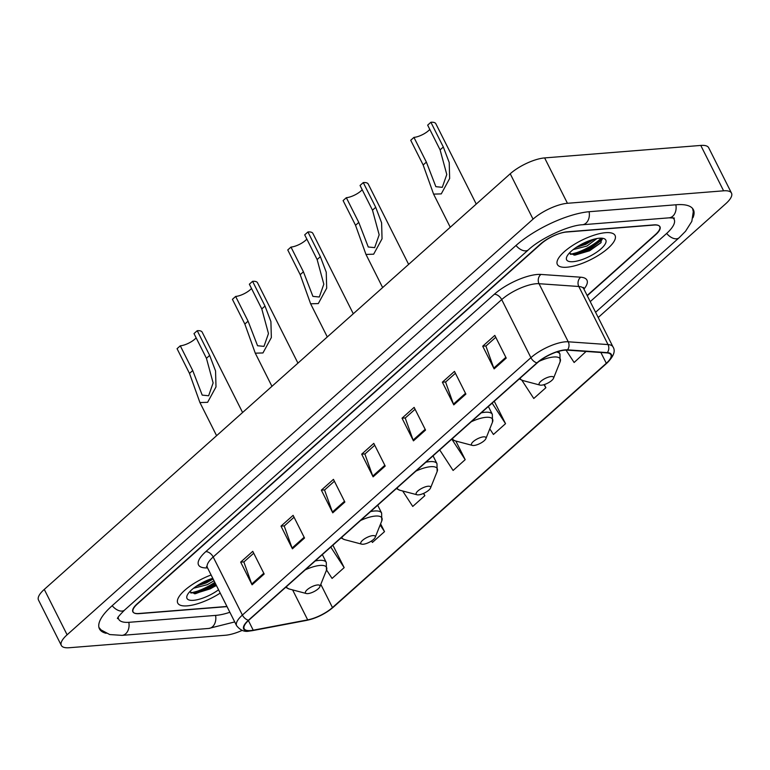 <?xml version="1.0" encoding="UTF-8"?>
<svg xmlns="http://www.w3.org/2000/svg" width="770" height="770" viewBox="0 0 770 770"><rect width="100%" height="100%" fill="white"/><g stroke="black" fill="none" stroke-linecap="round" stroke-linejoin="round"><path stroke-width="1.16" d="M587.135 295.488L655.395 234.6A20.184 6.67 153.3 0 0 659.726 226.621A20.184 6.67 153.3 0 0 653.797 224.898L567.047 231.828A20.184 6.67 153.3 0 0 541.243 243.715L137.426 603.95A20.184 6.67 153.3 0 0 133.095 611.919A20.184 6.67 153.3 0 0 139.024 613.651L225.774 606.721A20.184 6.67 153.3 0 0 227.006 606.587M118.224 617.126A36.325 12.012 153.3 0 0 118.676 619.176A36.325 12.012 153.3 0 0 129.341 622.285L216.091 615.355A36.325 12.012 153.3 0 0 229.864 612.275M590.224 301.628L666.348 233.724A36.325 12.012 153.3 0 0 674.154 219.373A36.325 12.012 153.3 0 0 672.768 217.785M598.203 317.5L725.725 203.752A26.912 8.894 153.3 0 0 731.5 193.116A26.912 8.894 153.3 0 0 723.598 190.816L567.442 203.29A26.912 8.894 153.3 0 0 533.042 219.142L67.106 634.798A26.912 8.894 153.3 0 0 61.321 645.424A26.912 8.894 153.3 0 0 69.233 647.734L225.379 635.25A26.912 8.894 153.3 0 0 242.155 630.399M731.5 193.116L708.679 147.734A26.912 8.894 153.3 0 0 700.767 145.434L544.621 157.917A26.912 8.894 153.3 0 0 510.221 173.77L44.275 589.416A26.912 8.894 153.3 0 0 38.5 600.051L61.321 645.424M692.952 217.727A57.856 19.125 153.3 0 0 693.385 209.7A57.856 19.125 153.3 0 0 676.387 204.743L589.637 211.673A57.856 19.125 153.3 0 0 515.679 245.765L111.862 605.99A57.856 19.125 153.3 0 0 99.436 628.849A57.856 19.125 153.3 0 0 106.145 633.296M571.032 254.35A26.912 8.894 153.3 0 0 601.255 238.171M191.422 592.987A26.912 8.894 153.3 0 0 214.801 582.322M187.245 605.865A32.292 10.674 153.3 0 0 220.22 593.083A32.292 10.674 153.3 0 1 187.245 605.865A32.292 10.674 153.3 0 1 177.755 603.103A32.292 10.674 153.3 0 0 187.245 605.865M566.855 267.228A32.292 10.674 153.3 0 0 600.388 254.081A32.292 10.674 153.3 0 0 615.066 235.447A32.292 10.674 153.3 0 0 605.586 232.684A32.292 10.674 153.3 0 0 572.043 245.823A32.292 10.674 153.3 0 0 557.365 264.466A32.292 10.674 153.3 0 0 566.855 267.228A32.292 10.674 153.3 0 0 600.388 254.081A32.292 10.674 153.3 0 0 615.066 235.447A32.292 10.674 153.3 0 0 605.586 232.684A32.292 10.674 153.3 0 0 572.043 245.823A32.292 10.674 153.3 0 0 557.365 264.466A32.292 10.674 153.3 0 0 566.855 267.228M250.491 630.563A21.531 7.113 -26.7 0 1 244.167 628.724A21.531 7.113 -26.7 0 1 248.787 620.216L537.306 362.834A21.531 7.113 -26.7 0 1 567.172 350.129L606.943 352.91A21.531 7.113 -26.7 0 1 610.928 354.778A21.531 7.113 -26.7 0 1 606.308 363.286L332.467 607.568A21.531 7.113 -26.7 0 1 307.682 619.869L253.224 630.187A21.531 7.113 -26.7 0 1 250.491 630.563M250.163 630.851A22.07 7.296 153.3 0 0 252.964 630.466L307.432 620.148A22.07 7.296 153.3 0 0 332.833 607.54L606.673 363.257A22.07 7.296 153.3 0 0 607.328 352.622L567.548 349.84A22.07 7.296 153.3 0 0 536.94 362.863L248.421 620.245A22.07 7.296 153.3 0 0 250.163 630.851M602.255 238.873A26.912 8.894 -26.7 0 1 578.549 253.32M215.369 583.458A26.912 8.894 -26.7 0 1 198.939 591.957M506.227 358.098L494.812 335.402L482.713 346.202L494.128 368.888L506.227 358.098M495.765 337.289L485.918 346.067L493.782 368.099A5.38 3.205 48.3 0 0 494.128 368.888M486.062 345.932L482.713 346.202M465.889 394.086L454.473 371.39L442.375 382.19L453.78 404.876L465.889 394.086M455.417 373.277L445.58 382.055L453.443 404.086A5.38 3.205 48.3 0 0 453.78 404.876M445.724 381.92L442.375 382.19M425.541 430.074L414.135 407.378L402.027 418.177L413.442 440.864L425.541 430.074M415.078 409.255L405.232 418.043L413.105 440.074A5.38 3.205 48.3 0 0 413.442 440.864M405.386 417.908L402.027 418.177M264.177 574.016L252.772 551.33L240.663 562.119L252.079 584.815L264.177 574.016M253.715 553.207L243.869 561.985L251.732 584.016A5.38 3.205 48.3 0 0 252.079 584.815M244.023 561.859L240.663 562.119M304.525 538.028L293.11 515.342L281.002 526.131L292.417 548.827L304.525 538.028M294.053 517.219L284.217 525.997L292.08 548.038A5.38 3.205 48.3 0 0 292.417 548.827M284.361 525.871L281.002 526.131M344.864 502.04L333.449 479.354L321.35 490.153L332.756 512.839L344.864 502.04M334.392 481.231L324.555 490.009L332.419 512.05A5.38 3.205 48.3 0 0 332.756 512.839M324.699 489.884L321.35 490.153M385.202 466.052L373.787 443.366L361.688 454.165L373.103 476.851L385.202 466.052M374.74 445.243L364.893 454.031L372.757 476.062A5.38 3.205 48.3 0 0 373.103 476.851M365.038 453.896L361.688 454.165M211.115 574.978A32.292 10.674 153.3 0 0 177.755 603.103A32.292 10.674 153.3 0 1 211.115 574.978M587.26 295.747L655.645 234.744A20.184 6.67 153.3 0 0 659.977 226.765A20.184 6.67 153.3 0 0 654.057 225.042L566.393 232.049A20.184 6.67 153.3 0 0 540.588 243.936L137.175 603.805A20.184 6.67 153.3 0 0 132.844 611.775A20.184 6.67 153.3 0 0 138.773 613.507L226.438 606.5A20.184 6.67 153.3 0 0 226.938 606.452M521.896 380.264L533.774 398.485L545.882 387.695L544.313 384.567M566.027 350.1L574.122 362.497L586.095 351.447M402.672 490.981L412.749 506.448L424.857 495.649L423.692 493.349M371.486 541.012L372.411 542.436L384.519 531.637L380.601 523.86M326.557 569.973L332.072 578.424L344.171 567.625L332.89 545.189M489.787 428.88L493.435 434.472L505.534 423.673L494.253 401.247M439.699 449.911L453.097 470.46L465.195 459.661L455.83 441.037M465.195 459.661L451.99 439.42M424.857 495.649L423.433 493.464M384.519 531.637L380.159 524.967M344.171 567.625L330.773 547.075M505.534 423.673L492.136 403.133M545.882 387.695L543.918 384.692M214.022 580.773L207.332 584.68L193.53 588.261M213.117 578.973L206.427 582.88L196.514 586.095M212.78 578.289A21.935 7.248 153.3 0 0 187.11 595.557A21.935 7.248 153.3 0 0 193.453 600.321A21.935 7.248 153.3 0 0 218.555 589.782M189.651 591.812L195.397 593.737L216.466 585.624M215.889 584.478L209.796 587.953L190.758 592.967M216.341 585.383L210.249 588.848L194.367 593.757M212.327 578.434L206.62 581.648L198.246 584.969M242.589 412.508L202.173 332.149A16.815 5.563 153.3 0 0 197.236 330.705L209.661 355.422L215.552 370.957L215.995 386.925L207.611 402.315L199.93 402.556L189.497 373.421L177.062 348.695L180.286 345.817A11.435 3.783 153.3 0 0 196.148 337.847M180.286 345.817L192.721 370.543L202.212 395.116L208.631 395.761L213.126 382.931L206.437 358.3L194.001 333.583L197.236 330.705M317.519 584.969A8.075 2.666 153.3 0 0 308.058 589.021A8.075 2.666 153.3 0 0 306.344 593.526A8.075 2.666 153.3 0 0 307.836 593.612A8.075 2.666 153.3 0 0 315.026 591.062A8.075 2.666 153.3 0 0 319.858 586.73A8.075 2.666 153.3 0 0 317.519 584.969M297.942 363.132L257.517 282.773A16.815 5.563 153.3 0 0 252.579 281.329L265.015 306.056L270.905 321.581L271.348 337.558L262.955 352.949L255.274 353.18L244.841 324.045L232.415 299.328L235.639 296.45A11.435 3.783 153.3 0 0 251.492 288.471M235.639 296.45L248.075 321.167L257.565 345.74L263.975 346.385L268.47 333.554L261.79 308.934L249.355 284.207L252.579 281.329M372.863 535.602A8.075 2.666 153.3 0 0 363.401 539.654A8.075 2.666 153.3 0 0 361.688 544.149A8.075 2.666 153.3 0 0 363.19 544.236A8.075 2.666 153.3 0 0 370.37 541.685A8.075 2.666 153.3 0 0 375.202 537.354A8.075 2.666 153.3 0 0 372.863 535.602M353.286 313.756L312.87 233.397A16.815 5.563 153.3 0 0 307.933 231.963L320.358 256.68L326.249 272.205L326.692 288.182L318.308 303.572L310.628 303.803L300.194 274.669L287.759 249.952L290.983 247.074A11.435 3.783 153.3 0 0 306.845 239.095M290.983 247.074L303.418 271.791L312.909 296.373L319.319 297.008L323.824 284.178L317.134 259.557L304.699 234.84L307.933 231.963M428.216 486.226A8.075 2.666 153.3 0 0 418.745 490.278A8.075 2.666 153.3 0 0 417.042 494.773A8.075 2.666 153.3 0 0 418.534 494.86A8.075 2.666 153.3 0 0 425.723 492.309A8.075 2.666 153.3 0 0 430.546 487.978A8.075 2.666 153.3 0 0 428.216 486.226M408.639 264.389L368.214 184.02A16.815 5.563 153.3 0 0 363.276 182.586L375.712 207.303L381.602 222.828L382.045 238.806L373.652 254.196L365.971 254.427L355.538 225.292L343.102 200.575L346.336 197.698A11.435 3.783 153.3 0 0 362.189 189.718M346.336 197.698L358.772 222.415L368.262 246.997L374.672 247.632L379.167 234.802L372.488 210.181L360.052 185.464L363.276 182.586M483.56 436.85A8.075 2.666 153.3 0 0 474.099 440.902A8.075 2.666 153.3 0 0 472.385 445.406A8.075 2.666 153.3 0 0 473.877 445.483A8.075 2.666 153.3 0 0 481.067 442.933A8.075 2.666 153.3 0 0 485.899 438.611A8.075 2.666 153.3 0 0 483.56 436.85M476.245 204.069L435.83 123.71A16.815 5.563 153.3 0 0 430.892 122.266L443.318 146.993L449.218 162.518L449.651 178.496L441.268 193.886L433.587 194.117L423.154 164.982L410.718 140.265L413.942 137.387A11.435 3.783 153.3 0 0 429.804 129.408M413.942 137.387L426.378 162.104L435.868 186.677L442.288 187.322L446.783 174.492L440.094 149.871L427.658 125.144L430.892 122.266M551.176 376.54A8.075 2.666 153.3 0 0 541.714 380.592A8.075 2.666 153.3 0 0 540.001 385.087A8.075 2.666 153.3 0 0 541.493 385.173A8.075 2.666 153.3 0 0 548.683 382.623A8.075 2.666 153.3 0 0 553.514 378.291A8.075 2.666 153.3 0 0 551.176 376.54M596.943 238.536L586.942 246.044L573.14 249.624M594.18 239.152L586.037 244.244L576.133 247.459M573.063 261.685A21.935 7.248 153.3 0 0 598.781 250.673A21.935 7.248 153.3 0 0 603.43 238.45A21.935 7.248 153.3 0 0 599.368 238.219A21.935 7.248 153.3 0 0 579.839 245.158A21.935 7.248 153.3 0 0 566.72 256.92A21.935 7.248 153.3 0 0 573.063 261.685M569.261 253.176L575.007 255.101L589.57 250.789L600.879 242.81L601.678 238.19M602.294 238.96L601.899 239.903L589.406 249.316L570.368 254.331M601.149 242.473L589.859 250.211L573.977 255.12M591.938 239.797L586.24 243.012L577.856 246.333M516.006 245.476A10.761 6.41 48.3 0 0 528.441 249.807C540.935 238.026 569.04 225.292 582.332 224.763L669.082 217.833L674.404 218.074M589.098 211.721A10.761 7.883 85.4 0 1 586.037 223.108A10.761 7.883 85.4 0 1 582.332 224.763M675.848 204.791A10.761 7.883 85.4 0 1 672.788 216.178A10.761 7.883 85.4 0 1 669.082 217.833M692.567 208.458L693.279 211.702L691.826 221.365L685.56 231.241L679.111 237.766A10.761 6.41 -131.7 0 1 666.676 233.435M234.725 621.929L208.785 628.435A10.761 7.883 -94.6 0 0 215.552 615.394M208.785 628.435L122.035 635.365A10.761 7.883 -94.6 0 0 128.802 622.324M112.189 605.701A10.761 6.41 48.3 0 0 124.624 610.032L528.441 249.807M510.221 173.77L533.042 219.142M544.621 157.917L567.442 203.29M700.767 145.434L723.598 190.816M44.275 589.416L67.106 634.798M207.544 567.894A33.639 11.117 -26.7 0 1 205.763 551.666L494.282 294.294A6.728 4.004 -131.7 0 1 501.703 299.597L213.184 556.979A26.912 8.894 153.3 0 0 207.399 567.606L206.476 566.556L207.12 566.73M494.282 294.294A33.639 11.117 -26.7 0 1 537.287 274.476A33.639 11.117 -26.7 0 1 540.944 274.428L580.724 277.21A33.639 11.117 -26.7 0 1 583.929 289.116M536.103 283.745A26.912 8.894 153.3 0 0 501.703 299.597L530.915 357.684A26.912 8.894 -26.7 0 1 568.241 341.793L608.021 344.575A26.912 8.894 -26.7 0 1 612.997 346.914L583.785 288.827A26.912 8.894 153.3 0 0 578.809 286.488L539.029 283.707A26.912 8.894 153.3 0 0 536.103 283.745M248.421 620.245A6.728 4.004 48.3 0 1 242.396 615.066A26.912 8.894 -26.7 0 0 236.621 625.692C240.317 630.312 244.475 632.112 249.095 631.102L252.368 630.659A6.728 4.158 -100.7 0 0 252.964 630.466M252.368 630.659L306.835 620.341C316.653 618.156 325.469 613.777 333.294 607.212A6.728 4.004 -131.7 0 1 332.833 607.54M606.673 363.257A6.728 4.004 48.3 0 0 607.135 362.93C613.738 356.269 615.702 350.928 612.997 346.914M607.328 352.622A6.728 5.544 -86 0 0 608.021 344.575L578.809 286.488A6.728 5.544 94 0 1 580.724 277.21M306.835 620.341A6.728 4.158 -100.7 0 0 307.432 620.148M567.548 349.84A6.728 5.544 -86 0 0 568.241 341.793L539.029 283.707A6.728 5.544 94 0 1 540.944 274.428M536.94 362.863A6.728 4.004 -131.7 0 1 530.915 357.684L242.396 615.066L213.184 556.979A6.728 4.004 -131.7 0 0 205.763 551.666M606.308 363.286L600.879 352.487M253.224 630.187L248.392 620.582M307.682 619.869L292.61 589.897M332.467 607.568L320.801 584.363M384.827 465.301L372.757 476.062M344.479 501.289L332.419 512.05M304.14 537.277L292.08 548.038M263.802 573.255L251.732 584.016M425.165 429.314L413.105 440.074M465.503 393.326L453.443 404.086M505.842 357.338L493.782 368.099M194.521 592.794A26.912 8.894 153.3 0 0 215.09 582.89M322.341 554.602L326.288 562.447L326.442 570.272A22.253 7.353 153.3 0 0 320.012 565.44A22.253 7.353 153.3 0 0 305.228 569.867M286.546 586.538A22.253 7.353 153.3 0 0 289.202 589.002L306.344 593.526M326.288 562.447A24.216 8.008 153.3 0 0 319.175 560.377A24.216 8.008 153.3 0 0 315.19 560.984M206.437 358.3L209.661 355.422M189.497 373.421L192.721 370.543M377.685 505.226L381.631 513.07L381.785 520.905A22.253 7.353 153.3 0 0 375.356 516.064A22.253 7.353 153.3 0 0 360.581 520.491M341.89 537.162A22.253 7.353 153.3 0 0 344.556 539.626L361.688 544.149M381.631 513.07A24.216 8.008 153.3 0 0 374.518 511.001A24.216 8.008 153.3 0 0 370.534 511.607M261.79 308.934L265.015 306.056M244.841 324.045L248.075 321.167M433.038 455.85L436.985 463.694L437.139 471.529A22.253 7.353 153.3 0 0 430.7 466.687A22.253 7.353 153.3 0 0 415.925 471.115M397.243 487.785A22.253 7.353 153.3 0 0 399.9 490.259L417.042 494.773M436.985 463.694A24.216 8.008 153.3 0 0 429.872 461.625A24.216 8.008 153.3 0 0 425.887 462.231M317.134 259.557L320.358 256.68M300.194 274.669L303.418 271.791M488.382 406.483L492.328 414.327L492.482 422.153A22.253 7.353 153.3 0 0 486.053 417.311A22.253 7.353 153.3 0 0 471.269 421.748M452.587 438.409A22.253 7.353 153.3 0 0 455.253 440.883L472.385 445.406M492.328 414.327A24.216 8.008 153.3 0 0 485.216 412.248A24.216 8.008 153.3 0 0 481.231 412.855M372.488 210.181L375.712 207.303M355.538 225.292L358.772 222.415M558.616 351.37L559.944 354.007L560.098 361.842A22.253 7.353 153.3 0 0 553.668 357.001A22.253 7.353 153.3 0 0 539.125 361.322M520.202 378.099A22.253 7.353 153.3 0 0 522.859 380.563L540.001 385.087M559.944 354.007A24.216 8.008 153.3 0 0 556.527 352.025M440.094 149.871L443.318 146.993M423.154 164.982L426.378 162.104M574.131 254.158A26.912 8.894 153.3 0 0 601.899 238.373M679.111 237.766L595.576 312.283M98.935 627.454L101.111 629.966L109.744 634.557L122.035 635.365M117.483 618.608C117.107 618.041 119.494 615.182 124.624 610.032M673.394 217.852L674.154 219.373M117.916 617.665L118.676 619.176M333.294 607.212L607.135 362.93M236.621 625.692L207.399 567.606M583.785 288.827L583.496 287.451L583.246 288.076M200.008 402.71L216.601 435.695M285.651 587.327L289.202 589.002M319.858 586.73L326.442 570.272M255.361 353.334L271.945 386.319M341.004 537.961L344.556 539.626M375.202 537.354L381.785 520.905M310.705 303.958L327.298 336.942M396.348 488.584L399.9 490.259M430.546 487.978L437.139 471.529M366.058 254.591L382.642 287.576M451.692 439.208L455.253 440.883M485.899 438.611L492.482 422.153M433.664 194.271L450.257 227.256M519.307 378.898L522.859 380.563M553.514 378.291L560.098 361.842"/></g></svg>
